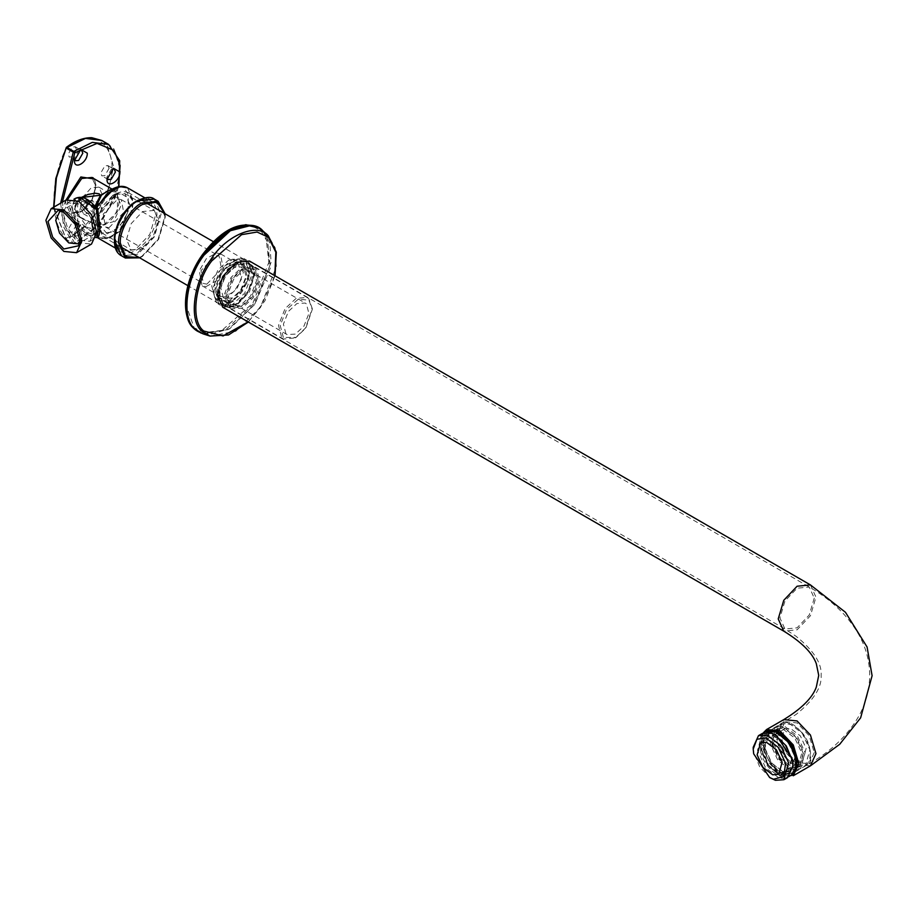 <?xml version="1.0" encoding="UTF-8"?>
<svg xmlns="http://www.w3.org/2000/svg" width="918" height="918" viewBox="0 0 918 918"><rect width="100%" height="100%" fill="white"/><g stroke="black" fill="none" stroke-linecap="round" stroke-linejoin="round"><path stroke-width="0.69" stroke-dasharray="4.59 3.44" d="M796.56 767.127L792.073 773.644L779.933 772.44L767.804 759.634L762.778 742.731L767.804 731.623L775.699 730.992M253.265 274.241L248.25 263.133L236.11 264.338L223.981 277.144L218.954 294.058L223.981 305.155L236.11 303.961L248.25 291.155L253.265 274.241M793.278 775.744L779.933 774.425L766.599 760.333L761.068 741.744L763.11 733.057M222.776 307.266L236.11 305.935L249.455 291.855L254.986 273.254L249.455 261.033M803.388 753.598L795.688 736.97L782.779 727.194L774.735 727.767L770.213 743.741L777.913 760.368L790.823 770.145L798.867 769.582L803.388 753.598M764.935 748.17L771.9 763.214L783.582 772.061L790.857 771.545L794.942 757.098L787.977 742.054L776.295 733.207L769.02 733.723L764.935 748.17M781.161 740.998L786.967 753.529L796.698 760.896L802.757 760.471L806.165 748.422L800.358 735.892L790.627 728.525L784.569 728.949L781.161 740.998M771.923 742.754L779.634 759.381L792.544 769.158L800.588 768.584L805.109 752.611L797.398 735.984L784.488 726.207L776.444 726.781L771.923 742.754M785.647 778.361L779.198 778.12L765.612 767.827L757.499 750.316L762.25 733.493M776.502 735.639L772.635 733.941L762.479 736.638L760.54 749.868L767.953 765.876L780.38 775.285L789.273 773.931L792.934 764.097M753.219 747.309L753.724 752.496L759.875 767.287L771.189 778.441M761.504 750.155L768.469 765.199L780.151 774.046L787.426 773.53L791.511 759.071L784.546 744.028L772.864 735.192L765.589 735.708L761.504 750.155M773.507 743.224L780.484 758.268L792.154 767.104L799.429 766.587L803.525 752.14L796.549 737.097L784.879 728.249L777.592 728.766L773.507 743.224M771.797 744.211L778.762 759.255L790.444 768.102L797.719 767.586L801.804 753.127L794.839 738.083L783.157 729.248L775.882 729.764L771.797 744.211M281.803 337.939L283.318 339.063L295.298 337.881L305.545 327.978L312.246 308.54L308.792 298.706L307.278 297.57L296.284 298.224L285.05 308.655L278.51 325.362L281.803 337.939M283.352 337.445L280.219 325.5L286.427 309.641L298.339 299.153L308.964 300.186L312.246 309.527L305.889 327.99L296.158 337.388L283.352 337.445M285.911 333.716L283.41 324.157L288.378 311.477L296.904 303.548L305.258 303.055L306.405 303.915L308.907 313.474L303.938 326.154L295.401 334.083L287.059 334.577L285.911 333.716M229.489 307.725L226.195 295.148L232.736 278.452L243.97 268.01L254.952 267.368L256.466 268.492L259.76 281.069L253.219 297.776L241.985 308.207L230.992 308.861L229.489 307.725M254.756 267.505L258.05 280.082L251.509 296.789L240.275 307.22L229.282 307.874L227.767 306.738L224.474 294.162L231.015 277.454L242.249 267.023L253.242 266.369L254.756 267.505M214.812 297.707L211.702 285.842L217.876 270.076L228.467 260.23L238.841 259.622L240.264 260.689L243.373 272.554L237.2 288.309L226.608 298.155L216.235 298.775L214.812 297.707M216.281 302.538L212.701 288.837L219.815 270.661L232.047 259.301L244.004 258.589L245.657 259.817L249.237 273.518L242.123 291.695L229.89 303.055L217.922 303.766L216.281 302.538M218.851 304.019L215.271 290.329L222.386 272.141L234.618 260.781L246.586 260.081L248.227 261.309L251.807 274.998L244.693 293.186L232.461 304.546L220.504 305.246L218.851 304.019M223.292 297.57L220.79 288.011L225.759 275.32L234.297 267.402L242.639 266.909L243.786 267.758L246.288 277.316L241.319 290.008L232.793 297.925L224.44 298.419L223.292 297.57M230.682 305.992L227.675 294.529L233.642 279.301L243.878 269.789L253.896 269.203L255.273 270.225L258.268 281.7L252.312 296.916L242.077 306.428L232.059 307.025L230.682 305.992M228.961 305.005L225.966 293.531L231.921 278.315L242.157 268.802L252.175 268.205L253.552 269.238L256.558 280.701L250.603 295.929L240.355 305.442L230.338 306.027L228.961 305.005M218.243 299.693L215.133 287.816L221.307 272.061L231.898 262.215L242.272 261.607L243.695 262.663L246.804 274.539L240.631 290.295L230.039 300.14L219.666 300.748L218.243 299.693M107.154 233.849L119.329 227.021L128.072 212.173L128.245 198.013L119.753 192.814L113.453 194.949L98.834 214.491L97.537 222.523L107.154 233.849M108.393 237.693L102.805 236.534L97.537 224.899L99.006 215.822L115.507 193.767L122.633 191.357L128.222 192.505L133.225 200.755L132.02 213.217L122.151 229.982L108.393 237.693M224.359 304.638L231.485 302.229L247.986 280.174L249.455 271.097L244.188 259.461L238.6 258.302L224.841 266.013L214.973 282.778L213.768 295.24L218.771 303.491L224.359 304.638M109.035 227.71L123.689 212.517L121.337 199.676L117.871 198.954L103.218 214.146L105.57 226.987L109.035 227.71M227.239 303.181L218.748 297.983L218.932 283.823L227.664 268.974L239.85 262.146L249.455 273.472L248.158 281.505L233.539 301.047L227.239 303.181M227.423 302.561L239.242 295.94L247.722 281.539L247.894 267.792L239.655 262.766L227.492 269.754L219.368 283.788L219.115 297.352L227.423 302.561M224.221 297.065L220.159 296.227L217.199 292.67L217.405 281.206L224.267 269.364L234.033 263.512L238.6 264.292L241.354 279.313L234.193 291.476L224.221 297.065M206.08 286.588L216.051 281L223.212 268.836L220.458 253.816L216.407 252.978L206.424 258.578L199.263 270.741L202.017 285.75L206.08 286.588M206.825 284.155L221.479 268.974L219.127 256.133L215.661 255.411L200.996 270.603L203.348 283.444L206.825 284.155M101.772 140.465L107.119 145.021L113.625 166.686L107.119 195.855L89.689 223.166L66.945 239.827L66.211 238.278L66.371 239.759L53.944 207.043M53.634 207.227L66.188 239.609L73.233 243.718L96.551 227.125L113.981 199.814L120.487 170.645L113.981 148.98L108.634 144.436M76.481 224.772L75.253 222.053L72.281 222.351L68.081 229.626L69.309 232.346L72.281 232.047L76.481 224.772M109.081 168.315L107.842 165.596L104.87 165.894L100.67 173.169L101.898 175.889L104.87 175.59L109.081 168.315M76.481 149.496L75.253 146.777L72.281 147.075L68.081 154.35L69.309 157.07L72.281 156.771L76.481 149.496M118.594 186.698L114.119 200.193L97.056 226.918L73.807 243.798L66.945 239.827M74.427 235.869L80.853 224.726L87.29 228.433C87.646 237.808 74.071 245.645 74.427 235.869L74.427 233.287L75.655 236.006L78.627 235.719L82.827 228.433L81.599 225.713L78.627 226.012L74.427 233.287M82.563 197.462L75.092 206.114L78.202 216.155L101.37 227.32L96.298 234.974L94.818 234.308L100.865 226.735C111.594 222.374 117.768 213.538 119.397 200.216L115.198 190.944L109.586 190.187M112.042 189.119L115.198 190.944C114.211 189.797 111.617 189.854 107.429 191.128L117.435 192.206L117.435 211.794L101.37 227.32L98.731 225.392L83.561 219.471L77.33 214.284L75.092 209.947L74.909 205.942L76.745 201.708L80.153 198.299M94.887 206.286L95.231 206.86M96.298 206.378L94.37 206.366C87.474 198.77 81.392 196.601 76.137 199.883C65.603 206.975 81.186 237.751 94.37 235.903L96.298 234.974L94.531 236.236L94.818 234.308L77.651 220.584L77.651 200.399L82.827 197.313M96.447 235.295L96.964 237.005L94.979 237.073L94.531 236.236C81.105 238.164 65.201 206.779 75.942 199.573C81.3 196.245 87.497 198.46 94.531 206.206L96.447 206.24M96.183 206.607L94.302 206.642C85.971 199.367 80.715 197.083 78.535 199.791L94.531 206.206M96.746 237.314L97.618 237.475M75.425 198.368L70.824 208.524C70.181 222.799 86.946 241.721 96.401 237.383L107.326 238.405L119.478 230.625L132.731 200.927L122.771 186.457M95.598 237.441L94.979 237.073M94.497 231.107L89.895 215.638L78.799 203.922L67.703 202.821L63.101 212.987L67.703 228.456L78.799 240.172L89.895 241.273L94.497 231.107M94.451 211.794L92.133 227.274L94.497 234.274C96.688 231.692 96.688 224.612 94.497 213.033L94.979 209.247L93.085 212.15C97.618 220.263 97.618 225.759 93.085 228.639L87.382 227.653L78.638 215.156L80.91 205.896L82.23 205.403L93.085 212.15L91.502 221.823L94.979 233.711L94.497 234.274C91.628 228.846 91.628 221.766 94.497 213.033M94.451 234.274L77.996 243.798M81.53 197.347L80.646 197.944M126.489 239.483L131.217 223.59L142.623 211.553L154.017 210.417L158.745 220.859L154.017 236.752L142.623 248.789L131.217 249.914L126.489 239.483M79.625 150.3L78.627 150.736L74.427 158.011L74.542 159.089M112.214 169.119L111.227 169.555L107.016 176.83L107.142 177.908M100.9 206.125L91.008 200.411L88.438 201.558L83.756 209.958L95.954 222.695L102.609 224.864L113.614 221.605L121.199 205.23L118.009 198.173L113.614 197.622L101.416 209.396L100.9 206.125C97.606 202.006 94.302 200.101 91.008 200.411M101.37 223.946L93.085 228.639M101.416 209.396C96.815 217.038 96.815 228.628 101.416 223.912L91.008 218.163M129.576 204.025L124.859 193.583L113.453 194.708L102.047 206.745L97.331 222.638L102.047 233.08L113.453 231.956L124.859 219.918L129.576 204.025M102.047 194.168L98.857 187.111L91.146 187.88L82.712 197.37L80.256 206.745L83.446 213.802L91.146 213.033L102.047 194.168M94.979 209.247L81.427 200.262L78.156 201.122L74.335 209.568C73.842 221.054 86.98 236.431 94.979 233.711M79.556 242.524L80.956 240.241L81.817 235.364L77.996 222.512L68.781 212.781L64.122 211.083L61.437 211.151M66.085 200.032L60.829 211.668L66.085 229.385L78.799 242.8L91.513 244.062M768.527 765.876L760.517 748.308L762.766 733.907L764.442 732.254C761.125 734.951 759.484 738.956 759.496 744.28C760.161 756.65 766.748 765.497 769.364 768.136C772.451 771.568 779.221 778.912 789.847 776.238L779.175 775.125L768.527 765.876M790.949 775.676L780.07 775.194L768.871 765.681L760.861 748.101L763.11 733.712L765.497 731.577M814.243 752.634L809.228 763.742L797.088 762.537L784.959 749.731L779.933 732.828L784.959 721.72L797.088 722.925L809.228 735.72L814.243 752.634M814.243 598.123L809.228 615.026L797.088 627.832L784.959 629.037L779.933 617.929L784.959 601.026L797.088 588.22L809.228 587.015L814.243 598.123M810.433 765.841L797.088 764.522L783.754 750.431L778.223 731.83L783.754 719.62M810.433 584.915L815.964 597.136L810.433 615.737L797.088 629.817L783.754 631.136M763.684 747.803C757.706 720.4 792.005 730.59 796.193 757.465C797.535 769.846 793.427 775.251 783.88 773.679C773.828 769.422 767.092 760.804 763.684 747.803M784.305 773.908L792.349 773.346L796.87 757.361L789.17 740.734L776.261 730.957L768.205 731.531L763.696 747.504C767.173 760.77 774.046 769.571 784.305 773.908M776.731 739.977L781.252 724.004L789.296 723.43L802.206 733.207L809.905 749.834L805.384 765.819L797.34 766.381C787.082 762.043 780.208 753.242 776.731 739.977M797.604 765.761C807.151 767.333 811.26 761.929 809.917 749.547C805.729 722.673 771.43 712.471 777.408 739.874C780.816 752.875 787.552 761.504 797.604 765.761M223.303 304.168C217.991 297.088 219.069 287.323 226.551 274.884L237.785 264.441L248.778 263.799L250.293 264.923L253.586 277.511L247.045 294.208L235.811 304.65L224.818 305.292L223.303 304.168M225.449 274.092C217.669 287.047 216.545 297.202 222.076 304.558C235.054 318.649 264.671 275.584 250.155 263.73C242.834 258.968 234.595 262.422 225.449 274.092M274.792 275.664L260.609 307.255L248.112 321.885M185.597 303.709L194.134 327.772L205.816 333.177L221.846 330.469L252.898 303.124L269.089 261.768L267.93 242.834L260.942 230.625L250.901 225.484M258.073 227.492L264.132 232.828M265.738 235.157L269.364 266.954L253.724 303.72L225.576 329.872L210.291 334.278L198.024 331.501M200.973 333.05L228.031 329.619L254.688 304.271L271.074 262.399L269.903 243.236L262.823 230.877L260.896 229.27M262.961 230.969L265.199 233.436M266.977 236.052L270.42 267.815L254.825 304.34L229.557 328.908L203.119 333.877M210.038 336.08L235.8 331.249L260.414 307.323L276.364 266.564L275.228 247.906L268.331 235.857M66.211 238.278C82.758 230.797 95.862 216.441 105.536 195.236C124.848 153.295 98.444 121.474 66.211 147.844C49.836 181.534 49.836 223.499 66.211 238.278M60.634 203.176L63.744 227.056L73.233 243.718M74.794 243.236L65.293 226.379L62.378 202.178M65.901 200.147L65.671 203.28L70.124 213.102L80.853 212.047L91.593 200.709L96.046 185.746L94.543 179.021M127.476 187.811L133.5 201.134L129.748 216.992L119.856 231.393L108.496 238.795L98.364 238.232M114.704 237.831L120.74 251.153L135.302 249.719L149.852 234.342L155.888 214.055L149.852 200.732L135.302 202.167M125.387 258.038L141.762 256.42L158.137 239.128L164.919 216.304L158.137 201.306M164.666 213.55L164.919 217.291L158.389 239.277L142.623 255.927L139.238 257.568M154.304 199.103L161.086 214.089L154.304 236.913L137.929 254.206L121.555 255.824M116.402 249.742L125.158 256.329L137.218 253.357L153.317 236.351L159.996 213.905L156.542 201.971L146.455 197.68M115.037 238.462C116.379 223.085 123.368 210.979 136.013 202.144C148.659 196.383 155.647 200.422 156.978 214.25C155.647 229.615 148.659 241.721 136.013 250.568C123.368 256.329 116.379 252.289 115.037 238.462M82.804 197.324C76.745 202.373 74.22 205.494 75.23 206.676C74.76 211.828 77.571 216.109 83.664 219.528L71.593 212.551C73.647 214.697 78.145 213.366 85.053 208.57C99.97 195.408 95.22 174.627 91.846 177.461L96.046 186.733L91.846 200.858L81.713 211.553L71.593 212.551L67.393 203.28L67.771 199.298M248.25 263.133L809.228 587.015C831.295 599.638 847.784 615.45 858.709 634.441C865.984 647.465 869.633 661.224 869.679 675.705C869.518 690.084 865.8 703.739 858.525 716.637C847.589 735.502 831.157 751.199 809.228 763.742L792.073 773.644M223.981 305.155L784.959 629.037L796.078 636.289C813.635 650.437 821.989 663.473 821.151 675.373C821.989 687.284 813.635 700.319 796.078 714.456L767.804 731.623M774.735 727.767L768.205 731.531C755.583 737.349 768.136 770.282 784.087 773.943L792.349 773.346L798.867 769.582M776.444 726.781L781.252 724.004C796.365 713.642 821.931 757.878 805.384 765.819L800.588 768.584M797.719 767.586L799.429 766.587M775.882 729.764L777.592 728.766M787.426 773.53L790.857 771.545M765.589 735.708L769.02 733.723M778.739 774.333L802.757 760.471M784.569 728.949L760.552 742.823M295.298 337.881L296.158 337.388M312.246 308.54L312.246 309.527M254.952 267.368L307.278 297.57M230.992 308.861L283.318 339.063M253.242 266.369L248.778 263.799C263.925 270.007 240.677 314.633 224.818 305.292L229.282 307.874M248.353 322.034L264.946 300.794L275.033 275.802M244.004 258.589L246.586 260.081M220.504 305.246L217.922 303.766M242.639 266.909L305.258 303.055M287.059 334.577L224.44 298.419M252.175 268.205L253.896 269.203M230.338 306.027L232.059 307.025M238.841 259.622L242.272 261.607M219.666 300.748L216.235 298.775M113.453 194.949L115.507 193.767M97.537 222.523L97.537 224.899M244.188 259.461L213.309 241.629M145.996 202.763L128.222 192.505M218.771 303.491L187.892 285.659M120.568 246.793L102.805 236.534M231.485 302.229L233.539 301.047M249.455 271.097L249.455 273.472M239.047 262.823L234.033 263.512M219.115 297.352L217.199 292.67M220.159 296.227L202.017 285.75M238.6 264.292L220.458 253.816M121.337 199.676L219.127 256.133M105.57 226.987L203.348 283.444M118.881 186.629L101.726 221.754L74.381 243.867L66.188 239.609M115.622 248.204L120.74 251.153C108.209 246.024 118.02 211.255 135.898 202.235C144.137 199.057 148.785 198.563 149.852 200.732L144.734 197.772M67.703 202.821L73.888 199.252M89.895 241.273L96.803 237.28M94.405 234.319L92.133 227.274L91.502 221.823M139.697 257.843L142.221 256.558L158.596 239.368L165.274 217.004L165.125 213.814M74.427 160.593L74.427 158.011M80.853 149.45L78.627 150.736M75.655 160.73L69.309 157.07M75.253 146.777L81.599 150.437M107.016 179.412L107.016 176.83M113.453 168.269L111.227 169.555M108.255 179.549L101.898 175.889M107.842 165.596L114.199 169.256M80.853 224.726L78.627 226.012M75.655 236.006L69.309 232.346M75.253 222.053L81.599 225.713M80.91 205.896L88.438 201.558M83.446 213.802L102.609 224.864M98.857 187.111L118.009 198.173M102.047 233.08L131.217 249.914M124.859 193.583L154.017 210.417M59.555 211.863L78.156 201.122M58.213 210.279L64.122 211.083M80.956 240.241L78.696 245.76M782.997 771.877L771.613 763.248L764.797 748.652L766.289 737.2L771.946 735.077L784.041 743.006L791.614 758.44L790.146 770.064L788.929 771.223"/><path stroke-width="1.38" d="M775.699 730.992L779.933 732.828L792.073 745.634L797.088 762.537L796.56 767.127M763.11 733.057L766.599 729.523L779.933 730.843L793.278 744.934L798.809 763.524L793.278 775.744L810.433 765.841L839.695 744.291L860.636 717.83L872.1 675.717L867.085 647.006L845.478 612.306L810.433 584.915L249.455 261.033L236.11 262.364L222.776 276.444L217.245 295.045L222.776 307.266L783.754 631.136L778.223 618.927L783.754 600.326L797.088 586.235L810.433 584.915M769.64 777.546L753.678 753.827L753.219 749.088L756.88 739.265L765.773 737.9L778.2 747.309L785.613 763.328L783.674 776.548L773.518 779.244L769.64 777.546L775.423 780.3L783.903 779.703L788.654 762.881L780.541 745.37L766.955 735.066L758.475 735.674L762.25 733.493L770.73 732.885L774.964 734.756L786.278 745.909L792.429 760.701L792.934 765.887L787.667 777.523L785.647 778.361M792.934 765.887L792.475 759.358L776.502 735.639L774.964 734.756M758.475 735.674L753.219 747.309L753.219 749.088M757.143 754.86L762.95 767.391L772.681 774.769L778.739 774.333L782.147 762.296L776.341 749.754L766.61 742.387L760.552 742.823L757.143 754.86M53.944 207.043L56.411 177.885L66.211 147.844L85.477 138.4L101.772 140.465L108.634 144.436L92.339 142.37L73.807 151.401L74.794 152.79L73.233 152.136L60.634 203.176M66.211 147.844L66.945 147.431L66.211 147.844M74.427 160.593L80.853 149.45L87.29 153.157C87.646 162.532 74.071 170.369 74.427 160.593M107.016 179.412L113.453 168.269L119.891 171.976C120.235 181.351 106.672 189.188 107.016 179.412M109.586 190.187L100.532 195.236L94.818 206.504L95.518 206.642L96.298 206.378L101.37 195.236L107.429 191.128L114.865 187.903L122.771 186.457M81.53 197.347L87.979 194.444L95.22 193.228L99.133 193.824L100.532 195.236L82.804 197.324M73.888 199.252L75.425 198.368C81.645 195.683 88.139 198.334 94.921 206.321L96.183 206.607M95.598 207.548L96.401 209.201L97.618 208.948L97.01 207.112L95.598 207.548L94.531 206.206L96.447 206.24M97.01 207.112L96.964 206.171L114.865 187.903C119.638 185.849 123.838 185.826 127.476 187.811L119.856 186.641L107.429 193.273L97.01 207.112M75.425 198.368L79.763 197.324L96.401 209.201C98.49 226.161 98.49 235.559 96.401 237.383L97.618 237.475C100.349 235.639 100.349 226.138 97.618 208.948M96.941 237.246L98.364 238.232L96.746 237.314M97.01 237.292L97.618 237.475M74.542 159.089L75.655 160.73L78.627 160.443L82.827 153.157L81.599 150.437L79.625 150.3M107.142 177.908L108.255 179.549L111.227 179.262L115.427 171.976L114.199 169.256L112.214 169.119M61.437 211.151L59.555 211.863L55.734 220.309L59.555 233.161L68.781 242.891L77.996 243.798L79.556 242.524M81.851 241.044L76.584 223.326L63.87 209.912L51.167 208.65L45.9 220.286L51.167 238.003L63.87 251.417L76.584 252.679L81.851 241.044M79.74 239.827L75.092 224.187L63.87 212.345L58.213 210.279L48.011 221.502L52.659 237.142L63.87 248.985L78.696 245.76L79.74 239.827M76.584 252.679L91.513 244.062L96.769 232.426L91.513 214.709L78.799 201.294L66.085 200.032L51.167 208.65M763.776 732.805L765.314 731.669L776.249 732.002L787.564 741.572C796.181 754.298 798.098 764.946 793.336 773.541L789.032 776.548M765.497 731.577L766.599 731.003L777.271 732.128L787.908 741.377C796.526 754.091 798.442 764.751 793.68 773.335L790.949 775.676M766.599 729.523L783.754 719.62L797.088 720.94L810.433 735.02L815.964 753.621L810.433 765.841M248.112 321.885L223.074 335.954L203.865 331.054C190.301 321.713 194.57 283.214 211.622 261.045L241.606 234.652L257.086 232.036L268.366 237.246L275.859 252.243L274.792 275.664M250.901 225.484L225.598 231.933L202.167 255.273L190.244 278.544L185.597 303.709M202.373 255.273L230.533 229.121L245.817 224.703L258.073 227.492C240.149 220.171 221.49 229.397 202.086 255.158C181.936 283.387 179.607 322.011 198.024 331.501L194.237 328.667C180.02 318.879 184.495 278.521 202.373 255.273M264.132 232.828L265.738 235.157M260.896 229.27L259.025 228.043L246.77 225.254L231.485 229.672L203.326 255.824C185.447 279.072 180.972 319.43 195.19 329.218L200.973 333.05M198.024 331.501L203.119 333.877L195.35 329.287C181.133 319.51 185.608 279.152 203.486 255.915C219.058 230.51 251.773 216.797 262.961 230.969L258.073 227.492M265.199 233.436L266.977 236.052M275.033 275.802L276.318 252.163L268.331 235.857C257.43 222.053 225.576 235.41 210.406 260.15C192.998 282.79 188.638 322.092 202.476 331.616L210.038 336.08L228.525 334.955L248.353 322.034M66.371 148.165L73.233 152.136L73.807 151.401L66.945 147.431M62.378 202.178L74.794 152.79L97.056 143.403L114.119 150.437L120.109 165.515L118.594 186.698M94.543 179.021L80.853 176.979L65.901 200.147M135.302 202.167C122.886 210.853 116.024 222.741 114.704 237.831M165.125 213.814L158.137 201.306L141.762 202.935C130.299 208.352 117.561 230.407 118.606 243.041L125.387 258.038L139.697 257.843M139.238 257.568L125.548 256.592L120.315 243.041C119.317 230.877 131.584 209.637 142.623 204.416L156.967 202.167L164.666 213.55M125.387 258.038L121.555 255.824L114.773 240.837C113.74 228.203 126.466 206.137 137.929 200.721L154.304 199.103L158.137 201.306M146.455 197.68L137.218 200.755C125.95 206.08 113.419 227.779 114.44 240.206L116.402 249.742M67.771 199.298L81.713 178.471L91.846 177.461L112.042 189.119M783.754 719.62C801.529 708.707 812.384 697.887 816.297 687.146L818.73 675.373L816.297 663.611C812.384 652.87 801.529 642.049 783.754 631.136M783.903 779.703L787.667 777.523M203.119 333.877L210.038 336.08M268.056 235.605L262.674 230.716M213.309 241.629L145.996 202.763M187.892 285.659L120.568 246.793M53.634 207.227L55.814 178.54L66.337 147.373C75.173 140.752 83.653 137.528 91.777 137.7L101.772 140.465M118.881 186.629L119.696 160.719L108.634 144.436M98.364 238.232L115.622 248.204M144.734 197.772L127.476 187.811M96.092 237.693L96.803 237.28M121.555 255.824C106.224 248.365 117.653 210.945 137.321 200.663C145.629 196.911 151.286 196.395 154.304 199.103M788.929 771.223L782.997 771.877M766.599 731.003C775.962 730.177 782.526 732.598 786.313 738.267C789.48 741.239 796.595 750.89 796.939 763.569L793.967 773.059L791.993 774.999"/></g></svg>
